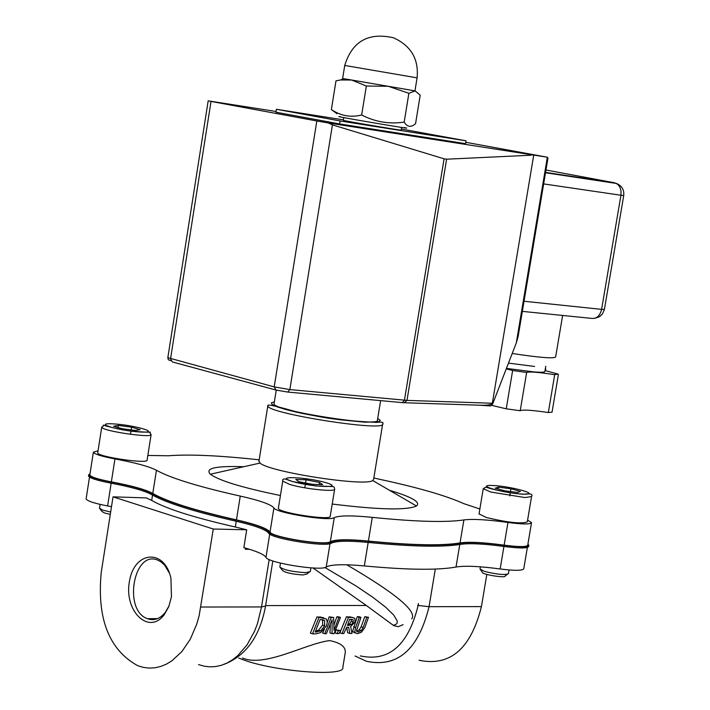 <?xml version="1.0" encoding="UTF-8"?>
<svg xmlns="http://www.w3.org/2000/svg" width="710" height="710" viewBox="0 0 710 710"><rect width="100%" height="100%" fill="white"/><g stroke="black" fill="none" stroke-linecap="round" stroke-linejoin="round"><path stroke-width="1.06" d="M357.308 633.71L361.443 632.246L364.896 627.454L368.49 617.318L366.804 617.327L363.174 627.516L361.212 630.658L358.355 631.953L356.464 630.702L360.964 617.354L359.26 617.363L355.657 627.534L354.645 632.317L357.308 633.71M356.58 631.199L359.1 629.939L361.106 626.823L364.807 616.662L368.49 617.318M366.804 617.327L364.807 616.662M360.964 617.354L358.958 616.688L357.263 616.697L359.26 617.363M355.018 632.983L352.515 631.589L357.263 616.697M334.046 633.631L340.454 617.46L338.847 617.46L334.046 630.373L333.62 617.487L331.162 617.505L324.736 633.728L326.351 633.71L332.085 619.794L332.111 633.648L334.046 633.631M333.62 617.487L329.156 616.83L331.162 617.505M338.847 617.46L336.851 616.795L338.457 616.786L340.454 617.46M334.108 624.738L336.851 616.795M324.736 633.728L322.58 632.983L324.435 629.335M327.283 622.537L329.156 616.83M332.111 633.648L329.955 632.912L330.336 624.818M318.95 617.567L312.524 633.852L316.216 633.799L320.831 632.512L326.476 625.785L327.301 621.933L326.236 618.854L316.953 616.892L323.582 617.629M312.524 633.852L310.368 633.107L316.953 616.892M324.594 620.46L324.674 625.776L320.645 630.924L315.187 632.024L320.121 619.484L324.594 620.46L322.269 619.51M320.645 630.924L318.524 630.196L322.624 625.075L322.58 619.777M315.577 631.208L318.524 630.196M351.991 633.444L350.625 626.628L355.08 621.853L354.787 618.259L351.778 617.398L348.459 617.416L342.042 633.551L343.755 633.533L346.711 627.258L348.672 627.241L349.781 633.471L351.991 633.444M351.299 619.315L353.163 619.865L353.243 622.04L351.583 624.605L347.438 625.474L349.595 619.324L351.299 619.315M347.731 624.702L349.542 623.913L351.219 621.365L351.237 619.315M351.583 624.605L349.542 623.913M353.163 619.865L351.521 619.315M342.042 633.551L339.886 632.814L346.462 616.75L352.621 617.425M348.459 617.416L346.462 616.75M349.781 633.471L347.625 632.734L346.746 627.258M337.002 633.595L339.078 633.577L340.569 630.587L336.38 629.885L338.492 630.604L337.002 633.595L334.845 632.867L336.38 629.885M340.569 630.587L338.492 630.604M360.298 655.916C389.036 662.057 408.312 645.221 418.146 605.417L418.456 603.5M403.12 624.631L398.337 626.69L393.775 625.661L366.298 605.479L313.003 567.982M242.492 658.001C264.848 667.773 305.841 643.455 329.617 640.606C341.545 642.949 346.666 647.476 344.989 654.203L342.832 667.4C345.699 677.083 274.575 671.713 242.731 659.599L238.764 658.072M243.778 466.718C215.787 465.76 204.657 468.254 210.373 474.209C219.017 480.617 242.358 487.717 280.423 495.509M332.227 504.038C378.696 509.78 406.786 510.437 416.477 505.999C421.065 502.272 412.048 497.027 389.426 490.255M382.637 424.216L373.62 479.339L372.723 480.537C365.375 486.874 269.099 471.99 260.046 463.071L258.964 461.109M259.168 459.832C219.576 455.5 189.277 454.143 168.261 455.767L147.84 455.456M98.051 450.797L93.374 452.172C94.368 454.116 101.557 456.361 114.94 458.926L111.364 481.877C97.989 479.303 90.809 476.996 89.833 474.963L89.868 474.724M531.506 522.844L527.752 545.111C526.784 547.037 518.912 547.055 504.144 545.156C483.563 542.378 468.866 541.632 460.053 542.928C442.126 545.901 411.578 545.28 368.401 541.073C348.095 539.121 335.404 539.334 330.336 541.73C325.499 545.875 271.557 537.221 270.04 532.047C267.164 528.373 255.973 524.317 236.457 519.862C194.842 510.437 166.948 501.633 152.783 493.45L156.431 470.268C149.349 466.541 135.521 462.76 114.94 458.926M156.431 470.268C170.657 478.158 198.596 486.767 240.264 496.077L236.457 519.862M270.04 532.047L273.918 507.925C271.016 504.419 259.798 500.47 240.264 496.077M273.918 507.925C275.48 512.851 329.449 521.539 334.259 517.652L330.336 541.73M368.401 541.073L372.28 517.368C351.974 515.327 339.3 515.424 334.259 517.652M372.28 517.368C415.465 521.743 445.995 522.604 463.878 519.942L460.053 542.928M504.144 545.156L507.961 522.453C487.371 519.631 472.674 518.788 463.878 519.942M507.961 522.453C522.729 524.379 530.592 524.433 531.541 522.613L527.592 520.119M373.842 477.981L380.107 479.392C418.438 487.672 446.288 495.74 463.657 503.594L479.862 508.999M88.528 475.682L88.493 475.931C89.487 478.043 96.871 480.43 110.662 483.093C130.959 486.909 144.609 490.743 151.62 494.577C165.874 502.778 193.759 511.599 235.276 521.025C254.544 525.435 265.673 529.465 268.646 533.121C270.448 538.508 326.059 547.428 331.295 543.177C336.433 540.825 349.036 540.612 369.102 542.529C412.19 546.709 442.738 547.303 460.746 544.339C469.496 543.061 484.034 543.789 504.366 546.514C519.596 548.448 527.707 548.422 528.702 546.416L528.843 545.546M111.159 483.182L107.609 505.937L111.497 506.674M330.026 543.638L326.227 566.971C321.346 571.39 267.439 562.773 265.966 557.332C264.076 554.448 256.7 551.217 243.849 547.632L246.707 529.793L235.321 526.997C193.715 517.537 165.838 508.671 151.691 500.399L146.402 497.914L113.032 496.84L101.228 572.438C96.844 618.712 109.038 649.819 137.793 665.74L143.438 667.409L149.198 668.092L154.984 667.782L160.735 666.459L166.371 664.152L171.82 660.877L181.866 651.611L190.351 639.089L196.794 623.975L199.146 615.677L213.293 529.021L113.032 496.84M107.609 505.937C94.244 503.354 87.082 500.994 86.123 498.855L86.158 498.606M246.707 529.793L213.293 529.021M247.799 548.768L245.323 549.256L245.509 548.102M326.227 566.971C331.321 564.406 344.022 564.059 364.328 565.923L368.17 542.44M459.787 544.499L456.033 567.024C464.872 565.577 479.578 566.225 500.151 568.967L503.931 546.452M527.361 547.454L523.776 568.701C522.791 570.734 514.91 570.822 500.151 568.967M152.783 493.45C145.727 489.58 131.927 485.729 111.364 481.877M151.62 494.577L151.798 493.415C166.06 501.606 193.945 510.41 235.471 519.844L235.276 521.025M268.646 533.121L268.841 531.914C265.859 528.267 254.739 524.237 235.471 519.844M268.841 531.914C270.643 537.292 326.263 546.212 331.49 541.97L331.295 543.177M369.102 542.529L369.289 541.348C349.231 539.422 336.629 539.635 331.49 541.97M369.289 541.348C412.386 545.528 442.933 546.141 460.941 543.194L460.746 544.339M504.366 546.514L504.553 545.378C484.229 542.644 469.692 541.916 460.941 543.194M504.553 545.378C519.791 547.312 527.903 547.286 528.888 545.298L527.92 544.135M90.019 473.739L88.67 474.795C89.664 476.898 97.048 479.277 110.84 481.948L110.662 483.093M151.798 493.415C144.787 489.589 131.137 485.764 110.84 481.948M465.778 142.293L547.339 157.212L547.969 158.144L518.149 336.442L516.285 342.939L492.616 404.105L490.672 405.951L478.726 405.17C486.732 405.534 491.267 404.904 492.332 403.253L533.725 155.082L531.258 154.709L531.178 155.206L446.608 159.2L444.087 158.818L332.431 124.871L328.313 122.972L316.829 120.975L274.193 386.897L167.835 357.68M380.622 400.617L377.445 420.089C381.394 427.686 272.276 410.54 274.051 403.804L274.104 403.475M508.475 363.112L534.595 366.466M594.723 318.337L599.488 316.704L602.444 313.98L604.414 309.409L601.592 309.374C599.985 315.835 596.711 318.843 591.767 318.399L522.347 311.37M545.99 170.001L614.718 182.834L617.869 184.414L619.972 187.271L621.046 191.07L620.939 195.25L623.726 195.561C624.285 189.819 621.889 185.789 616.528 183.473L545.528 172.761M531.178 155.206L530.787 154.629L531.258 154.709M328.313 122.972L530.787 154.629M275.338 389.879L172.361 361.949L170.551 358.878L211.021 101.423L208.181 100.847L276.057 111.488M249.645 549.327L245.323 549.256M456.033 567.024C438.07 570.325 407.496 569.961 364.328 565.923M411.729 618.898C417.391 611.434 395.736 593.391 346.773 564.787M419.042 660.256C450.069 666.717 470.863 648.833 481.424 606.606L486.82 574.434M169.113 605.79L165.217 612.49C159.865 618.96 153.937 621.028 147.405 618.685C122.635 610.174 133.941 548.759 158.206 560.367L161.108 561.983L164.64 565.187L169.495 573.281M171.456 596.826L170.932 578.339C164.729 548.466 134.518 550.791 129.531 580.913C123.522 610.591 148.567 635.583 164.152 614.807L168.749 606.704L171.456 596.826M545.014 370.549L557.989 374.072L554.705 374.667C538.153 372.173 528.799 371.445 526.642 372.484L512.638 370.487L506.248 368.889M545.324 368.703L545.786 368.863L545.298 368.889M545.741 366.227L544.872 371.419C544.898 372.324 541.171 372.484 533.689 371.898L506.434 368.392M512.638 370.487L506.23 408.809L491.799 405.374M526.642 372.484L520.226 410.744L506.23 408.809M554.705 374.667L548.324 412.545C531.79 410.096 522.418 409.501 520.226 410.744M558.397 374.498L552.043 412.164L548.324 412.545M545.786 368.863L545.475 370.726M401.594 127.418L401.15 130.107C403.795 131.013 342.957 120.718 343.347 120.318L343.782 117.603M339.637 123.939L275.942 112.198L276.412 109.269L340.117 120.957L339.637 123.939L465.547 143.66L466.017 140.802L401.327 129.025M340.117 120.957L466.017 140.802M343.418 119.866L276.412 109.269M211.021 101.423L316.829 120.975M516.285 342.939L547.339 157.212L533.725 155.082M404.301 127.551C423.311 131.412 324.843 114.727 340.516 116.742M342.699 78.526L351.645 80.026L340.525 79.981L335.99 80.834L331.375 109.544C340.649 115.89 350.74 117.709 361.656 114.993C375.164 121.934 389.337 124.312 404.185 122.12C407.291 127.152 411.09 127.658 415.563 123.646L420.205 95.22L415.128 90.898L408.88 93.303L388.21 86.274L366.342 86.034L351.645 80.026L415.128 90.898M337.01 113.742L331.375 109.544M361.656 114.993L366.342 86.034M404.185 122.12L408.88 93.303M340.525 79.981L343.711 78.677L342.637 78.508L343.684 78.686M310.927 567.858L310.314 571.63L305.433 572.659C292.192 571.781 283.663 569.908 279.838 567.05L279.864 566.891M334.623 489.305L330.248 516.17C332.014 521.034 277.433 512.709 278.364 508.245L278.409 508.014M280.512 567.831L282.367 570.352C285.083 572.668 291.934 574.204 302.921 574.958L306.835 574.026L309.054 572.411M322.704 484.69L312.356 484.318L298.83 481.673L295.742 479.428L306.09 479.809L319.518 482.436L322.704 484.69M319.172 484.566L319.518 482.436M304.794 487.805L305.353 484.38M305.575 482.995L306.09 479.809M509.008 569.961L508.369 573.733C504.854 575.215 496.84 574.425 484.344 571.364L480.031 569.038M531.524 496.752L527.29 521.912C521.362 524.024 507.739 522.569 486.403 517.528L479.046 513.889M480.563 569.819L482.347 572.295C481.256 574.39 506.434 578.446 505.112 575.961L507.322 574.372M510.952 488.755L520.457 491.409L517.43 492.465L504.801 490.841L495.278 488.178L498.402 487.14L510.952 488.755L510.481 491.568M498.092 488.968L498.402 487.14M509.744 495.962L510.277 492.775M110.662 511.999L102.764 510.135L99.524 508.227M151.106 434.644L147.112 460.044C148.78 464.349 96.853 456.743 97.74 452.802L97.767 452.616M100.075 508.999L101.929 511.466L104.547 512.984L110.29 514.368M122.209 428.733L113.653 426.213L118.384 425.423L131.581 427.145L140.127 429.648L135.486 430.455L122.209 428.733M118.384 425.423L118.055 427.509M130.454 434.325L130.959 431.112M131.146 429.896L131.581 427.145M361.212 630.658L359.1 629.939M358.213 631.953L356.731 631.456M363.174 627.516L361.106 626.823M355.657 627.534L353.58 626.832M354.645 632.317L352.515 631.589M321.941 617.549L319.944 616.875M324.674 625.776L322.624 625.075M316.518 632.006L315.382 631.616M348.938 625.457L347.616 625.013M353.243 622.04L351.219 621.365M351.778 617.398L349.773 616.733M417.675 605.417L429.062 606.686L435.301 569.074M265.629 605.586L366.298 605.479M267.83 405.765C265.806 413.309 387.145 432.354 382.699 423.843C383.968 422.299 381.811 421.811 376.238 422.388C352.959 421.234 335.058 419.512 322.535 417.231L300.907 413.184C277.441 406.271 266.419 403.804 267.83 405.765L258.893 461.544M151.691 500.399L152.526 495.101M236.235 521.246L235.321 526.997M265.966 557.332L269.711 534.089M404.94 402.765L478.726 405.17M402.694 402.65L404.176 402.739L406.981 400.387L289.858 389.586L274.193 386.897L275.977 390.047L287.719 392.062L289.858 389.586L332.431 124.871M288.127 392.097L402.268 402.614L404.443 400.209L444.087 158.818M492.332 403.253L406.981 400.387L446.608 159.2M377.711 418.465L380.258 420.382L378.918 421.704L365.02 422.202L339.682 419.734L324.923 417.578L296.673 412.208L285.305 409.386L276.944 406.777L272.187 404.549L271.327 402.863L274.371 401.842M562.631 315.444L555.637 356.961C553.889 358.763 539.414 357.609 512.203 353.491M543.665 183.908L620.939 195.25L601.592 309.374L524.042 301.244M614.718 182.834L545.591 172.397M324.905 567.494L355.852 585.856L372.67 597.163L385.521 607.077L393.784 615.144L397.245 621.028L397.13 623.087L395.789 624.507L393.26 625.297M355.071 656.013L366.475 661.276C397.556 667.87 418.421 649.668 429.062 606.686L481.424 606.606M272.826 560.927L265.567 606.012L261.529 606.943L257.481 623.558L254.544 631.252L247.044 644.893L237.735 655.649L232.552 659.776L227.102 662.989L221.476 665.252L215.725 666.548L209.929 666.859L204.178 666.193L198.525 664.56M269.161 559.515L261.529 606.943L200.868 607.032M344.74 65.444L417.089 77.852C418.873 59.054 411.001 45.697 393.455 37.781C368.401 32.11 352.16 41.331 344.74 65.435L342.637 78.499M289.565 484.389C304.297 488.968 336.096 492.261 334.658 489.092L334.206 487.229L333.176 486.572L315.613 485.942L292.058 481.451C285.163 478.309 282.056 478.194 282.74 481.096L289.565 484.389M287.914 479.845L287.328 479.862M282.811 480.812L278.364 508.245M292.316 481.433C272.551 475.602 306.507 476.925 325.917 482.667C346.018 488.48 312.107 487.309 292.316 481.433M525.009 497.55L531.559 496.565C533.148 494.133 530.503 493.352 523.616 494.213C507.819 493.627 484.38 487.246 486.137 486.989L483.253 488.702L490.672 492.021L525.009 497.55M523.403 494.133C504.792 493.503 473.534 484.708 492.509 485.489C510.854 486.137 542.023 494.808 523.403 494.133M107.077 426.062L106.615 426.062M101.778 426.914L101.734 427.136C100.882 430.828 152.836 438.514 151.132 434.467C145.843 429.79 162.049 434.183 127.383 430.65C91.599 423.772 108.222 424.172 101.734 427.136L97.74 452.802M113.085 423.87C134.11 424.926 162.164 433.118 140.855 432.035C119.511 430.979 91.466 422.681 113.085 423.87M358.355 631.953L356.677 631.385M315.444 631.483L316.953 631.998M347.651 624.924L349.214 625.448M260.046 463.071L210.373 474.209M372.723 480.537L416.477 505.999M86.123 498.855L89.504 477.093M89.833 474.963L93.374 452.172M88.493 475.931L88.67 474.795M208.181 100.847L167.826 357.751L168.323 359.748L170.737 360.68M623.726 195.578L604.414 309.409M265.567 606.012C259.949 636.293 246.095 655.747 223.996 664.365M165.217 612.49L164.152 614.807M157.505 618.632L147.405 618.685M274.051 403.804L276.252 390.127M414.959 90.862L417.089 77.852M280.477 563.11L279.838 567.05M480.404 566.828L480.013 569.163M483.253 488.702L479.01 514.084M100.119 504.393L99.507 508.351"/></g></svg>
